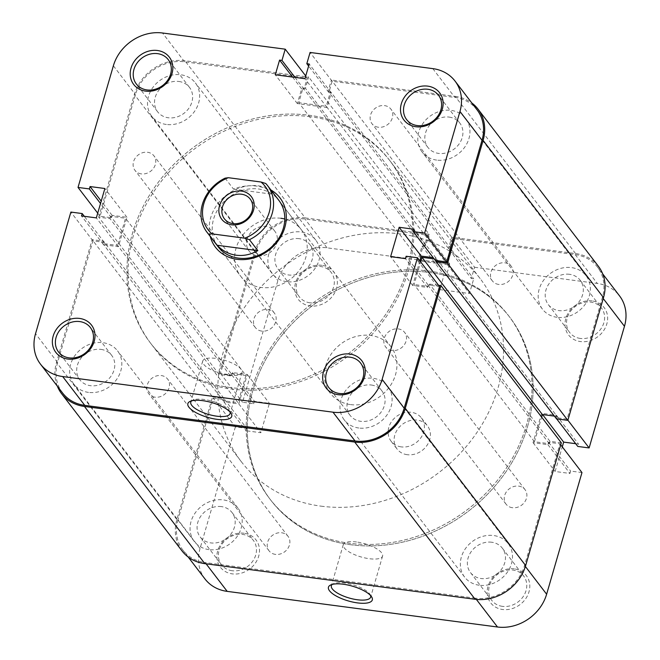 <?xml version="1.0" encoding="UTF-8"?>
<svg xmlns="http://www.w3.org/2000/svg" width="660" height="660" viewBox="0 0 660 660"><rect width="100%" height="100%" fill="white"/><g stroke="black" fill="none" stroke-linecap="round" stroke-linejoin="round"><path stroke-width="0.49" stroke-dasharray="3.3 2.47" d="M88.522 392.395A27.464 23.545 142.6 0 1 73.928 384.244A27.464 23.545 142.6 0 1 74.737 355.814A27.464 23.545 142.6 0 1 102.96 342.697A27.464 23.545 142.6 0 1 117.546 350.848A27.464 23.545 142.6 0 1 116.737 379.277A27.464 23.545 142.6 0 1 88.522 392.395M208.906 549.607A27.464 23.545 142.6 0 1 194.32 541.456A27.464 23.545 142.6 0 1 195.129 513.026A27.464 23.545 142.6 0 1 223.344 499.909A27.464 23.545 142.6 0 1 237.93 508.06A27.464 23.545 142.6 0 1 237.121 536.489A27.464 23.545 142.6 0 1 208.906 549.607M166.361 124.468A27.464 23.545 142.6 0 1 151.775 116.317A27.464 23.545 142.6 0 1 152.584 87.887A27.464 23.545 142.6 0 1 180.799 74.77A27.464 23.545 142.6 0 1 195.385 82.921A27.464 23.545 142.6 0 1 194.576 111.35A27.464 23.545 142.6 0 1 166.361 124.468M286.745 281.68A27.464 23.545 142.6 0 1 272.159 273.529A27.464 23.545 142.6 0 1 272.968 245.099A27.464 23.545 142.6 0 1 301.183 231.982A27.464 23.545 142.6 0 1 315.777 240.124A27.464 23.545 142.6 0 1 314.968 268.554A27.464 23.545 142.6 0 1 286.745 281.68M436.656 160.091A27.464 23.545 142.6 0 1 422.07 151.94A27.464 23.545 142.6 0 1 422.879 123.511A27.464 23.545 142.6 0 1 451.093 110.393A27.464 23.545 142.6 0 1 465.68 118.544A27.464 23.545 142.6 0 1 464.871 146.974A27.464 23.545 142.6 0 1 436.656 160.091M557.04 317.303A27.464 23.545 142.6 0 1 542.454 309.152A27.464 23.545 142.6 0 1 543.262 280.723A27.464 23.545 142.6 0 1 571.477 267.605A27.464 23.545 142.6 0 1 586.072 275.756A27.464 23.545 142.6 0 1 585.263 304.186A27.464 23.545 142.6 0 1 557.04 317.303M358.817 428.018A27.464 23.545 142.6 0 1 344.223 419.875A27.464 23.545 142.6 0 1 345.031 391.446A27.464 23.545 142.6 0 1 373.255 378.32A27.464 23.545 142.6 0 1 387.841 386.471A27.464 23.545 142.6 0 1 387.032 414.901A27.464 23.545 142.6 0 1 358.817 428.018M479.201 585.23A27.464 23.545 142.6 0 1 464.615 577.079A27.464 23.545 142.6 0 1 465.424 548.65A27.464 23.545 142.6 0 1 493.639 535.532A27.464 23.545 142.6 0 1 508.225 543.683A27.464 23.545 142.6 0 1 507.416 572.113A27.464 23.545 142.6 0 1 479.201 585.23M230.257 387.519A150.472 128.989 142.6 0 1 150.34 342.878A150.472 128.989 142.6 0 1 154.77 187.135A150.472 128.989 142.6 0 1 309.358 115.269A150.472 128.989 142.6 0 1 389.276 159.91A150.472 128.989 142.6 0 1 384.846 315.653A150.472 128.989 142.6 0 1 230.257 387.519A150.472 128.989 -37.4 0 0 384.846 315.653A150.472 128.989 -37.4 0 0 389.276 159.91A150.472 128.989 -37.4 0 0 309.358 115.269A150.472 128.989 -37.4 0 0 154.77 187.135A150.472 128.989 -37.4 0 0 150.34 342.878A150.472 128.989 -37.4 0 0 230.257 387.519M350.641 544.731A150.472 128.989 142.6 0 1 270.724 500.09A150.472 128.989 142.6 0 1 275.154 344.347A150.472 128.989 142.6 0 1 429.742 272.481A150.472 128.989 142.6 0 1 509.66 317.122A150.472 128.989 142.6 0 1 505.23 472.865A150.472 128.989 142.6 0 1 350.641 544.731A150.472 128.989 142.6 0 1 270.724 500.09A150.472 128.989 142.6 0 1 275.154 344.347A150.472 128.989 142.6 0 1 429.742 272.481A150.472 128.989 142.6 0 1 509.66 317.122A150.472 128.989 142.6 0 1 505.23 472.865A150.472 128.989 142.6 0 1 350.641 544.731M392.024 350.51A11.946 10.238 142.6 0 1 385.679 346.97A11.946 10.238 142.6 0 1 386.034 334.612A11.946 10.238 142.6 0 1 398.302 328.903A11.946 10.238 142.6 0 1 404.646 332.45A11.946 10.238 142.6 0 1 404.291 344.809A11.946 10.238 142.6 0 1 392.024 350.51M512.408 507.721A11.946 10.238 142.6 0 1 506.071 504.174A11.946 10.238 142.6 0 1 506.418 491.815A11.946 10.238 142.6 0 1 518.686 486.115A11.946 10.238 142.6 0 1 525.03 489.654A11.946 10.238 142.6 0 1 524.675 502.021A11.946 10.238 142.6 0 1 512.408 507.721M378.304 127.223A11.946 10.238 142.6 0 1 371.968 123.676A11.946 10.238 142.6 0 1 372.314 111.317A11.946 10.238 142.6 0 1 384.582 105.617A11.946 10.238 142.6 0 1 390.926 109.156A11.946 10.238 142.6 0 1 390.58 121.514A11.946 10.238 142.6 0 1 378.304 127.223M498.696 284.435A11.946 10.238 142.6 0 1 492.352 280.888A11.946 10.238 142.6 0 1 492.707 268.529A11.946 10.238 142.6 0 1 504.974 262.82A11.946 10.238 142.6 0 1 511.31 266.368A11.946 10.238 142.6 0 1 510.964 278.726A11.946 10.238 142.6 0 1 498.696 284.435M141.314 173.885A11.946 10.238 142.6 0 1 134.97 170.346A11.946 10.238 142.6 0 1 135.325 157.979A11.946 10.238 142.6 0 1 147.593 152.279A11.946 10.238 142.6 0 1 153.929 155.826A11.946 10.238 142.6 0 1 153.582 168.185A11.946 10.238 142.6 0 1 141.314 173.885M261.698 331.097A11.946 10.238 142.6 0 1 255.354 327.55A11.946 10.238 142.6 0 1 255.709 315.191A11.946 10.238 142.6 0 1 267.976 309.49A11.946 10.238 142.6 0 1 274.321 313.03A11.946 10.238 142.6 0 1 273.966 325.388A11.946 10.238 142.6 0 1 261.698 331.097M155.026 397.18A11.946 10.238 142.6 0 1 148.69 393.632A11.946 10.238 142.6 0 1 149.036 381.274A11.946 10.238 142.6 0 1 161.304 375.565A11.946 10.238 142.6 0 1 167.648 379.112A11.946 10.238 142.6 0 1 167.293 391.471A11.946 10.238 142.6 0 1 155.026 397.18M275.418 554.384A11.946 10.238 142.6 0 1 269.074 550.844A11.946 10.238 142.6 0 1 269.42 538.486A11.946 10.238 142.6 0 1 281.696 532.777A11.946 10.238 142.6 0 1 288.032 536.324A11.946 10.238 142.6 0 1 287.686 548.683A11.946 10.238 142.6 0 1 275.418 554.384M57.304 386.108A42.991 36.853 142.6 0 1 56.504 362.373L92.161 239.646L103.496 241.139L102.803 243.515L117.629 245.471L238.012 402.683L223.187 400.727L102.803 243.515M181.995 550.894A42.991 36.853 142.6 0 1 176.888 519.585L212.545 396.858L92.161 239.646M212.545 396.858L223.88 398.351L103.496 241.139M223.88 398.351L223.187 400.727M230.406 375.878L110.022 218.666L98.686 217.173L219.071 374.385L230.406 375.878L231.099 373.502L245.924 375.457L125.532 218.245L117.629 245.471M245.924 375.457L238.012 402.683M231.099 373.502L110.715 216.29L125.532 218.245M110.022 218.666L110.715 216.29M98.686 217.173L134.343 94.446A42.991 36.853 142.6 0 1 184.882 60.728L308.69 77.047L305.423 88.283L303.031 87.962L298.757 102.655L419.149 259.867L423.415 245.173L303.031 87.962M219.071 374.385L254.727 251.658A42.991 36.853 142.6 0 1 305.266 217.932L184.882 60.728M305.266 217.932L429.074 234.25L308.69 77.047M429.074 234.25L425.815 245.487L305.423 88.283M425.815 245.487L423.415 245.173M598.397 266.31A42.991 36.853 142.6 0 0 575.561 253.555L451.745 237.237L448.486 248.474L450.879 248.795L446.614 263.488L326.23 106.276L298.757 102.655M446.614 263.488L419.149 259.867M450.879 248.795L330.495 91.583L326.23 106.276M448.486 248.474L328.094 91.27L330.495 91.583M451.745 237.237L331.361 80.033L328.094 91.27M575.561 253.555L455.177 96.352L331.361 80.033M455.177 96.352A42.991 36.853 142.6 0 1 471.817 102.985M436.433 260.568L436.813 259.273L434.197 258.926M556.504 418.861L557.197 416.485L436.813 259.273M557.197 416.485L554.408 416.113M561.313 442.827L549.978 441.334L549.285 443.71L534.468 441.755L414.076 284.542L420.651 261.913M534.468 441.755L541.621 417.112M549.285 443.71L428.901 286.498L414.076 284.542M549.978 441.334L429.594 284.122L428.901 286.498M438.57 285.301L429.594 284.122M244.084 533.255A22.448 19.247 -37.4 0 0 217.693 550.861A22.448 19.247 -37.4 0 0 232.287 573.87A22.448 19.247 -37.4 0 0 258.671 556.264A22.448 19.247 -37.4 0 0 244.084 533.255M232.163 570.735A20.064 17.201 142.6 0 1 221.504 564.787A20.064 17.201 142.6 0 1 222.098 544.021A20.064 17.201 142.6 0 1 242.707 534.435A20.064 17.201 142.6 0 1 253.366 540.391A20.064 17.201 142.6 0 1 252.772 561.157A20.064 17.201 142.6 0 1 232.163 570.735M514.379 568.879A22.448 19.247 -37.4 0 0 487.987 586.484A22.448 19.247 -37.4 0 0 502.582 609.502A22.448 19.247 -37.4 0 0 528.973 591.888A22.448 19.247 -37.4 0 0 514.379 568.879M502.458 606.358A20.064 17.201 142.6 0 1 491.799 600.41A20.064 17.201 142.6 0 1 492.393 579.645A20.064 17.201 142.6 0 1 513.001 570.058A20.064 17.201 142.6 0 1 523.66 576.015A20.064 17.201 142.6 0 1 523.066 596.78A20.064 17.201 142.6 0 1 502.458 606.358M321.923 265.32A22.448 19.247 -37.4 0 0 295.531 282.934A22.448 19.247 -37.4 0 0 310.126 305.943A22.448 19.247 -37.4 0 0 336.517 288.337A22.448 19.247 -37.4 0 0 321.923 265.32M310.002 302.808A20.064 17.201 142.6 0 1 299.351 296.851A20.064 17.201 142.6 0 1 299.937 276.086A20.064 17.201 142.6 0 1 320.554 266.508A20.064 17.201 142.6 0 1 331.204 272.456A20.064 17.201 142.6 0 1 330.619 293.221A20.064 17.201 142.6 0 1 310.002 302.808M592.218 300.943A22.448 19.247 -37.4 0 0 565.826 318.557A22.448 19.247 -37.4 0 0 580.42 341.566A22.448 19.247 -37.4 0 0 606.812 323.961A22.448 19.247 -37.4 0 0 592.218 300.943M580.297 338.432A20.064 17.201 142.6 0 1 569.646 332.483A20.064 17.201 142.6 0 1 570.232 311.71A20.064 17.201 142.6 0 1 590.848 302.132A20.064 17.201 142.6 0 1 601.499 308.08A20.064 17.201 142.6 0 1 600.913 328.845A20.064 17.201 142.6 0 1 580.297 338.432M370.615 595.576A20.46 6.864 -163.8 0 0 370.054 594.388A20.46 6.864 -163.8 0 0 344.602 583.036A20.46 6.864 -163.8 0 0 333.333 583.72A20.46 6.864 -163.8 0 0 332.219 584.422M299.236 238.681A20.064 17.201 -37.4 0 0 278.627 248.259A20.064 17.201 -37.4 0 0 278.033 269.024A20.064 17.201 -37.4 0 0 288.692 274.981A20.064 17.201 -37.4 0 0 309.301 265.394A20.064 17.201 -37.4 0 0 309.895 244.629A20.064 17.201 -37.4 0 0 299.236 238.681M221.397 506.608A20.064 17.201 -37.4 0 0 200.788 516.186A20.064 17.201 -37.4 0 0 200.194 536.951A20.064 17.201 -37.4 0 0 210.853 542.908A20.064 17.201 -37.4 0 0 231.462 533.321A20.064 17.201 -37.4 0 0 232.056 512.556A20.064 17.201 -37.4 0 0 221.397 506.608M569.53 274.304A20.064 17.201 -37.4 0 0 548.922 283.882A20.064 17.201 -37.4 0 0 548.336 304.648A20.064 17.201 -37.4 0 0 558.987 310.604A20.064 17.201 -37.4 0 0 579.604 301.018A20.064 17.201 -37.4 0 0 580.189 280.252A20.064 17.201 -37.4 0 0 569.53 274.304M491.692 542.231A20.064 17.201 -37.4 0 0 471.083 551.818A20.064 17.201 -37.4 0 0 470.489 572.583A20.064 17.201 -37.4 0 0 481.148 578.531A20.064 17.201 -37.4 0 0 501.757 568.953A20.064 17.201 -37.4 0 0 502.351 548.188A20.064 17.201 -37.4 0 0 491.692 542.231M356.532 541.984A20.46 6.864 -163.8 0 0 343.291 544.64A20.46 6.864 -163.8 0 0 369.344 558.715A20.46 6.864 -163.8 0 0 382.585 556.058A20.46 6.864 -163.8 0 0 356.532 541.984M428.62 271.012A150.472 128.989 142.6 0 1 508.538 315.653A150.472 128.989 142.6 0 1 504.108 471.397A150.472 128.989 142.6 0 1 349.528 543.262A150.472 128.989 142.6 0 1 269.602 498.622A150.472 128.989 142.6 0 1 274.032 342.887A150.472 128.989 142.6 0 1 428.62 271.012A150.472 128.989 -37.4 0 0 274.032 342.887A150.472 128.989 -37.4 0 0 269.602 498.622A150.472 128.989 -37.4 0 0 349.528 543.262A150.472 128.989 -37.4 0 0 504.108 471.397A150.472 128.989 -37.4 0 0 508.538 315.653A150.472 128.989 -37.4 0 0 428.62 271.012M407.228 454.699A19.107 16.376 142.6 0 1 397.081 449.031A19.107 16.376 142.6 0 1 397.642 429.247A19.107 16.376 142.6 0 1 417.277 420.123A19.107 16.376 142.6 0 1 427.424 425.791A19.107 16.376 142.6 0 1 426.863 445.566A19.107 16.376 142.6 0 1 407.228 454.699M401.247 446.886A19.107 16.376 142.6 0 1 391.099 441.218A19.107 16.376 142.6 0 1 391.661 421.443A19.107 16.376 142.6 0 1 411.296 412.31A19.107 16.376 142.6 0 1 421.443 417.978A19.107 16.376 142.6 0 1 420.882 437.761A19.107 16.376 142.6 0 1 401.247 446.886M235.381 426.888L200.038 548.534L177.977 519.733L213.32 398.079L235.381 426.888L246.716 428.381L246.023 430.757L260.849 432.712L269.387 403.326L254.562 401.371L253.869 403.747L242.534 402.253L277.876 280.607A41.794 35.83 142.6 0 1 327.013 247.822L449.732 263.992L427.672 235.191L304.953 219.013A41.794 35.83 -37.4 0 0 255.816 251.798L277.876 280.607M476.371 599.42L475.439 598.191A41.794 35.83 -37.4 0 0 524.568 565.405L559.911 443.759L548.576 442.266L547.882 444.642L533.057 442.687L541.596 413.3L556.421 415.255L555.728 417.632L567.064 419.125L602.407 297.478A41.794 35.83 -37.4 0 0 597.448 267.036A41.794 35.83 -37.4 0 0 575.248 254.636L452.521 238.466L449.262 249.703L451.654 250.016L447.389 264.709L417.747 260.799L422.012 246.106L424.413 246.427L427.672 235.191M567.064 419.125L567.889 420.197M213.32 398.079L224.656 399.572L223.963 401.948L238.788 403.903L247.327 374.517L232.501 372.562L231.809 374.946L220.481 373.453L255.816 251.798M177.977 519.733A41.794 35.83 -37.4 0 0 182.944 550.168A41.794 35.83 -37.4 0 0 205.136 562.567L206.093 563.821M475.439 598.191L205.136 562.567M452.521 238.466L474.581 267.267L471.322 278.503L473.715 278.825L469.45 293.518L439.799 289.608L444.073 274.915L446.465 275.228L449.732 263.992M474.581 267.267L597.308 283.445A41.794 35.83 142.6 0 1 619.509 295.845M575.685 443.693L578.482 444.064L577.789 446.44M581.971 472.568L570.636 471.075L569.943 473.451L555.118 471.496L562.279 446.853M204.996 578.977A41.794 35.83 142.6 0 1 200.038 548.534M559.911 443.759L560.728 444.832M220.481 373.453L242.534 402.253M555.728 417.632L556.685 418.885M556.421 415.255L578.482 444.064M541.596 413.3L542.553 414.554M533.057 442.687L555.118 471.496M547.882 444.642L569.943 473.451M548.576 442.266L570.636 471.075M424.413 246.427L446.465 275.228M422.012 246.106L444.073 274.915M417.747 260.799L439.799 289.608M447.389 264.709L469.45 293.518M451.654 250.016L473.715 278.825M449.262 249.703L471.322 278.503M224.656 399.572L246.716 428.381M223.963 401.948L246.023 430.757M238.788 403.903L260.849 432.712M247.327 374.517L269.387 403.326M232.501 372.562L254.562 401.371M231.809 374.946L253.869 403.747M230.035 412.005A20.46 6.864 -163.8 0 0 229.474 410.817A20.46 6.864 -163.8 0 0 204.031 399.465A20.46 6.864 -163.8 0 0 192.753 400.15A20.46 6.864 -163.8 0 0 191.648 400.851M210.26 236.486A40.606 34.807 142.6 0 1 258.423 185.856A40.606 34.807 142.6 0 1 270.938 190.014M301.265 229.622L278.834 200.335A38.214 32.761 -37.4 0 0 258.538 188.991A38.214 32.761 -37.4 0 0 219.277 207.248A38.214 32.761 -37.4 0 0 218.155 246.799L240.587 276.094A38.214 32.761 -37.4 0 0 260.882 287.43A38.214 32.761 -37.4 0 0 300.143 269.181A38.214 32.761 -37.4 0 0 301.265 229.622A38.214 32.761 -37.4 0 0 284.782 219.013M371.308 385.019A20.064 17.201 142.6 0 1 381.967 390.976A20.064 17.201 142.6 0 1 381.373 411.741A20.064 17.201 142.6 0 1 360.764 421.319A20.064 17.201 142.6 0 1 350.105 415.371A20.064 17.201 142.6 0 1 350.699 394.606A20.064 17.201 142.6 0 1 371.308 385.019M449.146 117.092A20.064 17.201 142.6 0 1 459.805 123.049A20.064 17.201 142.6 0 1 459.212 143.814A20.064 17.201 142.6 0 1 438.603 153.392A20.064 17.201 142.6 0 1 427.944 147.444A20.064 17.201 142.6 0 1 428.538 126.679A20.064 17.201 142.6 0 1 449.146 117.092M178.852 81.469A20.064 17.201 142.6 0 1 189.511 87.417A20.064 17.201 142.6 0 1 188.917 108.182A20.064 17.201 142.6 0 1 168.308 117.769A20.064 17.201 142.6 0 1 157.649 111.812A20.064 17.201 142.6 0 1 158.243 91.047A20.064 17.201 142.6 0 1 178.852 81.469M101.013 349.396A20.064 17.201 142.6 0 1 111.664 355.352A20.064 17.201 142.6 0 1 111.078 376.117A20.064 17.201 142.6 0 1 90.469 385.696A20.064 17.201 142.6 0 1 79.81 379.748A20.064 17.201 142.6 0 1 80.396 358.982A20.064 17.201 142.6 0 1 101.013 349.396M228.764 375.144A20.46 6.864 -163.8 0 0 242.005 372.487A20.46 6.864 -163.8 0 0 215.952 358.413A20.46 6.864 -163.8 0 0 202.711 361.07A20.46 6.864 -163.8 0 0 228.764 375.144M310.472 116.737A150.472 128.989 -37.4 0 0 155.892 188.603A150.472 128.989 -37.4 0 0 151.462 344.347A150.472 128.989 -37.4 0 0 231.379 388.987A150.472 128.989 -37.4 0 0 385.968 317.113A150.472 128.989 -37.4 0 0 390.398 161.378A150.472 128.989 -37.4 0 0 310.472 116.737M62.551 392.964A41.794 35.83 142.6 0 1 57.593 362.522L92.936 240.875L104.272 242.368L103.579 244.745L118.404 246.7L126.943 217.313L112.117 215.358L111.424 217.734L100.089 216.241L135.432 94.594A41.794 35.83 142.6 0 1 184.561 61.809L307.288 77.979L304.021 89.215L301.628 88.902L297.355 103.595L327.005 107.498L331.271 92.804L328.87 92.491L332.137 81.254L454.864 97.432A41.794 35.83 142.6 0 1 477.056 109.832M332.137 81.254L310.076 52.453M100.089 216.241L97.721 213.147M280.97 218.287A38.214 32.761 -37.4 0 0 241.709 236.544A38.214 32.761 -37.4 0 0 240.587 276.094M435.344 260.428L436.037 258.052L433.24 257.68M419.834 260.84L412.673 285.483L427.498 287.438L428.191 285.054L439.519 286.547M92.936 240.875L70.876 212.066M307.288 77.979L305.737 75.958M111.424 217.734L100.526 203.494M112.117 215.358L101.211 201.118M126.943 217.313L104.882 188.504M118.404 246.7L96.343 217.891M103.579 244.745L81.518 215.935M104.272 242.368L84.315 216.307M328.87 92.491L308.616 66.041M331.271 92.804L309.21 64.003M327.005 107.498L304.945 78.697M297.355 103.595L275.302 74.786M301.628 88.902L292.561 77.063M304.021 89.215L294.962 77.377M428.191 285.054L406.131 256.253M427.498 287.438L405.438 258.629M412.673 285.483L390.613 256.674M436.037 258.052L413.977 229.243M247.129 239.192A16.244 13.926 -37.4 0 0 249.059 251.014A16.244 13.926 -37.4 0 0 264.264 255.313A16.244 13.926 -37.4 0 0 276.779 243.095A16.244 13.926 -37.4 0 0 274.849 231.264A16.244 13.926 -37.4 0 0 259.644 226.974A16.244 13.926 -37.4 0 0 247.129 239.192M321.106 506.162A150.472 128.989 -37.4 0 0 475.695 434.288A150.472 128.989 -37.4 0 0 480.125 278.553A150.472 128.989 -37.4 0 0 400.207 233.912A150.472 128.989 -37.4 0 0 245.619 305.778A150.472 128.989 -37.4 0 0 241.189 461.521A150.472 128.989 -37.4 0 0 321.106 506.162M350.617 404.605A38.214 32.761 -37.4 0 0 389.87 386.356A38.214 32.761 -37.4 0 0 391 346.797A38.214 32.761 -37.4 0 0 370.705 335.462A38.214 32.761 -37.4 0 0 331.444 353.719A38.214 32.761 -37.4 0 0 330.313 393.269A38.214 32.761 -37.4 0 0 350.617 404.605M225.109 178.15L233.483 189.09C241.213 186.145 248.812 185.138 256.295 186.062C263.736 187.102 269.684 189.898 274.147 194.444L265.774 183.513M233.483 189.09L274.147 194.444M176.888 519.585L56.504 362.373M254.727 251.658L134.343 94.446M327.013 247.822L304.953 219.013M603.232 298.551L602.407 297.478M524.568 565.405L525.376 566.47M575.248 254.636L597.308 283.445M432.803 68.624L454.864 97.432M113.371 65.785L135.432 94.594M57.593 362.522L35.533 333.712M184.561 61.809L162.508 33M194.32 541.456L73.928 384.244M272.159 273.529L151.775 116.317M542.454 309.152L422.07 151.94M464.615 577.079L344.223 419.875M241.189 461.521L151.462 344.347M506.071 504.174L385.679 346.97M492.352 280.888L371.968 123.676M255.354 327.55L134.97 170.346M269.074 550.844L148.69 393.632M288.032 536.324L167.648 379.112M274.321 313.03L153.929 155.826M511.31 266.368L390.926 109.156M525.03 489.654L404.646 332.45M480.125 278.553L390.398 161.378M508.225 543.683L387.841 386.471M586.072 275.756L465.68 118.544M315.777 240.124L195.385 82.921M237.93 508.06L117.546 350.848M333.333 583.72L330.643 584.991M278.033 269.024L299.351 296.851M200.194 536.951L221.504 564.787M548.336 304.648L569.646 332.483M470.489 572.583L491.799 600.41M343.291 544.64L331.361 585.692M391.099 441.218L397.081 449.031M421.443 417.978L427.424 425.791M382.585 556.058L370.656 597.11M502.351 548.188L523.66 576.015M580.189 280.252L601.499 308.08M232.056 512.556L253.366 540.391M309.895 244.629L331.204 272.456M182.944 550.168L188.182 557.015M597.448 267.036L602.695 273.892M370.054 594.388L371.646 596.904M229.474 410.817L231.074 413.325M381.967 390.976L360.649 363.149M459.805 123.049L438.496 95.213M189.511 87.417L168.201 59.59M111.664 355.352L90.354 327.517M242.005 372.487L230.084 413.539M202.711 361.07L190.789 402.121M79.81 379.748L58.501 351.92M157.649 111.812L136.339 83.985M427.944 147.444L406.634 119.608M350.105 415.371L328.796 387.544M192.753 400.15L190.063 401.412M249.059 251.014L224.383 218.79M391 346.797L278.834 200.335M330.313 393.269L218.155 246.799M274.849 231.264L250.173 199.048"/><path stroke-width="0.99" d="M405.273 408.342L440.93 285.615L561.313 442.827L525.657 565.554L405.273 408.342A42.991 36.853 142.6 0 1 354.733 442.068L84.439 406.445A42.991 36.853 142.6 0 1 61.603 393.69A42.991 36.853 142.6 0 1 57.304 386.108M525.657 565.554A42.991 36.853 142.6 0 1 475.117 599.272L204.823 563.648A42.991 36.853 142.6 0 1 181.995 550.894L61.603 393.69M471.817 102.985A42.991 36.853 142.6 0 1 478.005 109.106A42.991 36.853 142.6 0 1 483.112 140.415L447.455 263.142L436.12 261.649L436.433 260.568M478.005 109.106L598.397 266.31A42.991 36.853 142.6 0 1 603.496 297.627L483.112 140.415M603.496 297.627L567.839 420.354L447.455 263.142M567.839 420.354L556.504 418.861L436.12 261.649M434.197 258.926L421.987 257.317L542.371 414.529L554.408 416.113M420.651 261.913L421.987 257.317M541.621 417.112L542.371 414.529M440.93 285.615L438.57 285.301M357.538 602.902A22.844 7.664 16.2 0 1 333.811 594.569A22.844 7.664 16.2 0 1 330.643 584.991A22.844 7.664 16.2 0 1 343.233 584.224A22.844 7.664 16.2 0 1 371.646 596.904A22.844 7.664 16.2 0 1 357.538 602.902M332.219 584.422A20.46 6.864 -163.8 0 0 331.361 585.692A20.46 6.864 -163.8 0 0 357.415 599.767A20.46 6.864 -163.8 0 0 370.656 597.11A20.46 6.864 -163.8 0 0 370.615 595.576M602.695 273.892L619.509 295.845A41.794 35.83 142.6 0 1 624.467 326.287L589.124 447.934L567.889 420.197M556.685 418.885L577.789 446.44L589.124 447.934M562.279 446.853L563.656 442.109L575.685 443.693M560.728 444.832L581.971 472.568L546.629 594.214A41.794 35.83 142.6 0 1 497.491 627L476.371 599.42M206.093 563.821L227.197 591.376L497.491 627M227.197 591.376A41.794 35.83 142.6 0 1 204.996 578.977L188.182 557.015M542.553 414.554L563.656 442.109M349.874 354.057A22.448 19.247 142.6 0 1 364.468 377.066A22.448 19.247 142.6 0 1 338.077 394.68A22.448 19.247 142.6 0 1 323.483 371.662A22.448 19.247 142.6 0 1 349.874 354.057M339.446 393.492A20.064 17.201 -37.4 0 0 360.063 383.914A20.064 17.201 -37.4 0 0 360.649 363.149A20.064 17.201 -37.4 0 0 349.998 357.192A20.064 17.201 -37.4 0 0 329.381 366.778A20.064 17.201 -37.4 0 0 328.796 387.544A20.064 17.201 -37.4 0 0 339.446 393.492M427.713 86.13A22.448 19.247 142.6 0 1 442.307 109.139A22.448 19.247 142.6 0 1 415.915 126.745A22.448 19.247 142.6 0 1 401.329 103.735A22.448 19.247 142.6 0 1 427.713 86.13M417.293 125.565A20.064 17.201 -37.4 0 0 437.902 115.979A20.064 17.201 -37.4 0 0 438.496 95.213A20.064 17.201 -37.4 0 0 427.837 89.265A20.064 17.201 -37.4 0 0 407.228 98.843A20.064 17.201 -37.4 0 0 406.634 119.608A20.064 17.201 -37.4 0 0 417.293 125.565M157.418 50.498A22.448 19.247 142.6 0 1 172.012 73.516A22.448 19.247 142.6 0 1 145.621 91.121A22.448 19.247 142.6 0 1 131.026 68.112A22.448 19.247 142.6 0 1 157.418 50.498M146.999 89.941A20.064 17.201 -37.4 0 0 167.607 80.355A20.064 17.201 -37.4 0 0 168.201 59.59A20.064 17.201 -37.4 0 0 157.542 53.641A20.064 17.201 -37.4 0 0 136.933 63.22A20.064 17.201 -37.4 0 0 136.339 83.985A20.064 17.201 -37.4 0 0 146.999 89.941M79.579 318.433A22.448 19.247 142.6 0 1 94.174 341.443A22.448 19.247 142.6 0 1 67.782 359.057A22.448 19.247 142.6 0 1 53.188 336.039A22.448 19.247 142.6 0 1 79.579 318.433M69.151 357.868A20.064 17.201 -37.4 0 0 89.768 348.29A20.064 17.201 -37.4 0 0 90.354 327.517A20.064 17.201 -37.4 0 0 79.703 321.568A20.064 17.201 -37.4 0 0 59.087 331.155A20.064 17.201 -37.4 0 0 58.501 351.92A20.064 17.201 -37.4 0 0 69.151 357.868M202.653 400.653A22.844 7.664 16.2 0 1 231.074 413.325A22.844 7.664 16.2 0 1 216.959 419.331A22.844 7.664 16.2 0 1 193.231 410.998A22.844 7.664 16.2 0 1 190.063 401.412A22.844 7.664 16.2 0 1 202.653 400.653M191.648 400.851A20.46 6.864 -163.8 0 0 190.789 402.121A20.46 6.864 -163.8 0 0 216.843 416.196A20.46 6.864 -163.8 0 0 230.084 413.539A20.46 6.864 -163.8 0 0 230.035 412.005M270.938 190.014A40.606 34.807 142.6 0 1 282.257 234.052A40.606 34.807 142.6 0 1 237.08 259.322A40.606 34.807 142.6 0 1 210.26 236.486M206.935 232.155L218.155 246.799A38.214 32.761 -37.4 0 0 238.45 258.134A38.214 32.761 -37.4 0 0 277.712 239.885A38.214 32.761 -37.4 0 0 278.834 200.335L267.622 185.683A38.214 32.761 142.6 0 1 249.447 239.687L257.829 250.627C250.882 254.595 243.68 256.121 236.206 255.205C228.764 254.158 222.412 250.841 217.165 245.264L208.791 234.333A38.214 32.761 142.6 0 1 206.935 232.155A38.214 32.761 142.6 0 1 225.109 178.15L228.376 177.705L261.005 182.003L265.774 183.513A38.214 32.761 142.6 0 1 267.622 185.683M284.782 219.013A38.214 32.761 -37.4 0 0 280.97 218.287M417.466 257.747L382.123 379.393L404.184 408.202L439.519 286.547L417.466 257.747L406.131 256.253L405.438 258.629L390.613 256.674L399.151 227.287L413.977 229.243L413.284 231.619L424.619 233.112L459.962 111.466A41.794 35.83 -37.4 0 0 455.004 81.023A41.794 35.83 -37.4 0 0 432.803 68.624L310.076 52.453L306.817 63.682L309.21 64.003L304.945 78.697L275.302 74.786L279.568 60.093L281.968 60.406L285.227 49.178L162.508 33A41.794 35.83 -37.4 0 0 113.371 65.785L78.028 187.432L97.721 213.147M455.004 81.023L477.056 109.832A41.794 35.83 142.6 0 1 482.023 140.267L459.962 111.466M413.284 231.619L435.344 260.428L446.68 261.921L482.023 140.267M433.24 257.68L421.212 256.096L419.834 260.84M404.184 408.202A41.794 35.83 142.6 0 1 355.047 440.987L332.986 412.178L62.692 376.555L84.752 405.364L355.047 440.987M84.752 405.364A41.794 35.83 142.6 0 1 62.551 392.964L40.491 364.155A41.794 35.83 -37.4 0 0 62.692 376.555M40.491 364.155A41.794 35.83 -37.4 0 1 35.533 333.712L70.876 212.066L82.211 213.559L81.518 215.935L96.343 217.891L104.882 188.504L90.057 186.549L89.364 188.925L78.028 187.432M332.986 412.178A41.794 35.83 -37.4 0 0 382.123 379.393M305.737 75.958L285.227 49.178M446.68 261.921L424.619 233.112M100.526 203.494L89.364 188.925M101.211 201.118L90.057 186.549M84.315 216.307L82.211 213.559M308.616 66.041L306.817 63.682M292.561 77.063L279.568 60.093M294.962 77.377L281.968 60.406M421.212 256.096L399.151 227.287M253.531 210.185A18.628 15.972 142.6 0 1 231.635 224.796A18.628 15.972 142.6 0 1 219.532 205.706A18.628 15.972 142.6 0 1 241.428 191.087A18.628 15.972 142.6 0 1 253.531 210.185M222.453 206.968A16.244 13.926 -37.4 0 0 224.383 218.79A16.244 13.926 -37.4 0 0 239.588 223.088A16.244 13.926 -37.4 0 0 252.103 210.87A16.244 13.926 -37.4 0 0 250.173 199.048A16.244 13.926 -37.4 0 0 234.968 194.749A16.244 13.926 -37.4 0 0 222.453 206.968M228.376 177.705A35.83 30.715 -37.4 0 0 203.833 203.635A35.83 30.715 -37.4 0 0 212.058 233.879L244.687 238.186A35.83 30.715 -37.4 0 0 269.23 212.256A35.83 30.715 -37.4 0 0 261.005 182.003M208.791 234.333L212.058 233.879M244.687 238.186L249.447 239.687M217.165 245.264L257.829 250.627M204.823 563.648L84.439 406.445M475.117 599.272L354.733 442.068M624.467 326.287L603.232 298.551M525.376 566.47L546.629 594.214"/></g></svg>
